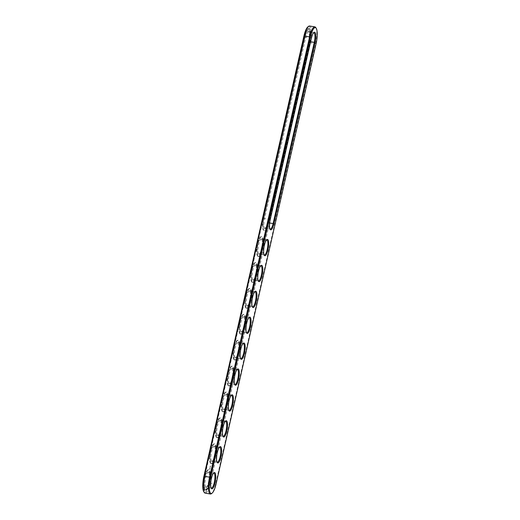 <?xml version="1.0" encoding="UTF-8"?>
<svg xmlns="http://www.w3.org/2000/svg" width="520" height="520" viewBox="0 0 520 520"><rect width="100%" height="100%" fill="white"/><g stroke="black" fill="none" stroke-linecap="round" stroke-linejoin="round"><path stroke-width="0.39" stroke-dasharray="2.6 1.95" d="M315.731 27.54A13.598 3.614 -80.7 0 1 315.614 43.843L215.579 484.146A13.598 3.614 -80.7 0 1 211.458 493.643M309.608 26A13.598 3.614 -80.7 0 1 310.388 42.984L210.353 483.288A13.598 3.614 -80.7 0 1 205.166 493.142M307.866 26.884A12.948 3.439 -80.7 0 1 309.621 42.712L209.586 483.015A12.948 3.439 -80.7 0 1 203.801 491.751M269.952 228.982A7.618 2.022 -80.7 0 1 269.704 228.716A7.618 2.022 -80.7 0 1 269.769 219.583L310.96 38.279A7.618 2.022 -80.7 0 1 313.267 32.962A7.618 2.022 -80.7 0 1 313.593 32.786M222.879 436.189A7.618 2.022 -80.7 0 1 222.716 436.033A7.618 2.022 -80.7 0 1 222.631 435.916A7.618 2.022 -80.7 0 1 222.372 428.454A7.618 2.022 -80.7 0 1 224.998 421.466A7.618 2.022 -80.7 0 1 225.322 421.285M216.996 462.085A7.618 2.022 -80.7 0 1 216.833 461.935A7.618 2.022 -80.7 0 1 216.743 461.812A7.618 2.022 -80.7 0 1 216.483 454.35A7.618 2.022 -80.7 0 1 219.115 447.369A7.618 2.022 -80.7 0 1 219.44 447.187M264.069 254.885A7.618 2.022 -80.7 0 1 263.906 254.728A7.618 2.022 -80.7 0 1 263.822 254.612A7.618 2.022 -80.7 0 1 263.562 247.15A7.618 2.022 -80.7 0 1 266.195 240.162A7.618 2.022 -80.7 0 1 266.513 239.987M246.415 332.586A7.618 2.022 -80.7 0 1 246.253 332.43A7.618 2.022 -80.7 0 1 246.168 332.312A7.618 2.022 -80.7 0 1 245.908 324.851A7.618 2.022 -80.7 0 1 248.541 317.863A7.618 2.022 -80.7 0 1 248.859 317.688M240.533 358.488A7.618 2.022 -80.7 0 1 240.37 358.332A7.618 2.022 -80.7 0 1 240.286 358.215A7.618 2.022 -80.7 0 1 240.025 350.753A7.618 2.022 -80.7 0 1 242.651 343.766A7.618 2.022 -80.7 0 1 242.977 343.59M258.187 280.787A7.618 2.022 -80.7 0 1 258.024 280.631A7.618 2.022 -80.7 0 1 257.933 280.514A7.618 2.022 -80.7 0 1 257.673 273.052A7.618 2.022 -80.7 0 1 260.306 266.065A7.618 2.022 -80.7 0 1 260.631 265.889M252.304 306.683A7.618 2.022 -80.7 0 1 252.142 306.534A7.618 2.022 -80.7 0 1 252.05 306.41A7.618 2.022 -80.7 0 1 251.791 298.954A7.618 2.022 -80.7 0 1 254.423 291.967A7.618 2.022 -80.7 0 1 254.748 291.785M211.114 487.988A7.618 2.022 -80.7 0 1 210.951 487.832A7.618 2.022 -80.7 0 1 210.86 487.715A7.618 2.022 -80.7 0 1 210.6 480.253A7.618 2.022 -80.7 0 1 213.233 473.265A7.618 2.022 -80.7 0 1 213.558 473.09M228.761 410.287A7.618 2.022 -80.7 0 1 228.599 410.131A7.618 2.022 -80.7 0 1 228.514 410.013A7.618 2.022 -80.7 0 1 228.254 402.551A7.618 2.022 -80.7 0 1 230.886 395.564A7.618 2.022 -80.7 0 1 231.212 395.388M234.65 384.384A7.618 2.022 -80.7 0 1 234.488 384.235A7.618 2.022 -80.7 0 1 234.397 384.111A7.618 2.022 -80.7 0 1 234.136 376.656A7.618 2.022 -80.7 0 1 236.769 369.668A7.618 2.022 -80.7 0 1 237.094 369.486M204.289 476.684L304.324 36.38A11.206 2.977 -80.7 0 1 308.601 28.262A11.206 2.977 -80.7 0 1 309.238 42.257L209.203 482.56A11.206 2.977 -80.7 0 1 204.932 490.678A11.206 2.977 -80.7 0 1 204.289 476.684L204.705 476.749A11.206 2.977 -80.7 0 0 205.348 490.744L204.932 490.678M267.404 222.787A8.268 2.197 -80.7 0 1 264.901 228.56A8.268 2.197 -80.7 0 1 263.776 218.452L304.967 37.148A8.268 2.197 -80.7 0 1 308.666 31.571A8.268 2.197 -80.7 0 1 308.594 41.483L267.404 222.787L267.885 222.716A7.618 2.022 -80.7 0 1 265.577 228.033A7.618 2.022 -80.7 0 1 264.979 228.234A7.618 2.022 -80.7 0 1 264.543 218.725L305.734 37.421A7.618 2.022 -80.7 0 1 308.639 31.902A7.618 2.022 -80.7 0 1 309.14 32.285A7.618 2.022 -80.7 0 1 309.075 41.418L267.885 222.716L269.666 223.008M217.49 435.175A7.618 2.022 -80.7 0 1 217.295 426.751A7.618 2.022 -80.7 0 1 220.369 420.407A7.618 2.022 -80.7 0 1 220.877 420.791A7.618 2.022 -80.7 0 1 221.136 428.253A7.618 2.022 -80.7 0 1 218.504 435.24A7.618 2.022 -80.7 0 1 217.906 435.435A7.618 2.022 -80.7 0 1 217.49 435.175M211.608 461.078A7.618 2.022 -80.7 0 1 211.412 452.654A7.618 2.022 -80.7 0 1 214.487 446.31A7.618 2.022 -80.7 0 1 214.988 446.687A7.618 2.022 -80.7 0 1 215.248 454.149A7.618 2.022 -80.7 0 1 212.615 461.136A7.618 2.022 -80.7 0 1 212.024 461.338A7.618 2.022 -80.7 0 1 211.608 461.078M258.681 253.87A7.618 2.022 -80.7 0 1 258.486 245.453A7.618 2.022 -80.7 0 1 261.56 239.109A7.618 2.022 -80.7 0 1 262.067 239.486A7.618 2.022 -80.7 0 1 262.327 246.948A7.618 2.022 -80.7 0 1 259.695 253.936A7.618 2.022 -80.7 0 1 259.096 254.137A7.618 2.022 -80.7 0 1 258.681 253.87M241.026 331.572A7.618 2.022 -80.7 0 1 240.832 323.154A7.618 2.022 -80.7 0 1 243.906 316.81A7.618 2.022 -80.7 0 1 244.413 317.187A7.618 2.022 -80.7 0 1 244.673 324.649A7.618 2.022 -80.7 0 1 242.041 331.637A7.618 2.022 -80.7 0 1 241.442 331.838A7.618 2.022 -80.7 0 1 241.026 331.572M235.144 357.474A7.618 2.022 -80.7 0 1 234.949 349.05A7.618 2.022 -80.7 0 1 238.024 342.706A7.618 2.022 -80.7 0 1 238.524 343.09A7.618 2.022 -80.7 0 1 238.784 350.551A7.618 2.022 -80.7 0 1 236.158 357.539A7.618 2.022 -80.7 0 1 235.56 357.734A7.618 2.022 -80.7 0 1 235.144 357.474M252.798 279.773A7.618 2.022 -80.7 0 1 252.603 271.349A7.618 2.022 -80.7 0 1 255.678 265.005A7.618 2.022 -80.7 0 1 256.178 265.389A7.618 2.022 -80.7 0 1 256.438 272.851A7.618 2.022 -80.7 0 1 253.806 279.838A7.618 2.022 -80.7 0 1 253.214 280.033A7.618 2.022 -80.7 0 1 252.798 279.773M246.916 305.675A7.618 2.022 -80.7 0 1 246.714 297.252A7.618 2.022 -80.7 0 1 249.795 290.908A7.618 2.022 -80.7 0 1 250.296 291.284A7.618 2.022 -80.7 0 1 250.556 298.747A7.618 2.022 -80.7 0 1 247.923 305.734A7.618 2.022 -80.7 0 1 247.325 305.936A7.618 2.022 -80.7 0 1 246.916 305.675M205.719 486.974A7.618 2.022 -80.7 0 1 205.524 478.556A7.618 2.022 -80.7 0 1 208.605 472.206A7.618 2.022 -80.7 0 1 209.105 472.589A7.618 2.022 -80.7 0 1 209.365 480.051A7.618 2.022 -80.7 0 1 206.733 487.038A7.618 2.022 -80.7 0 1 206.135 487.24A7.618 2.022 -80.7 0 1 205.719 486.974M223.373 409.272A7.618 2.022 -80.7 0 1 223.178 400.855A7.618 2.022 -80.7 0 1 226.258 394.505A7.618 2.022 -80.7 0 1 226.759 394.888A7.618 2.022 -80.7 0 1 227.019 402.35A7.618 2.022 -80.7 0 1 224.386 409.338A7.618 2.022 -80.7 0 1 223.789 409.539A7.618 2.022 -80.7 0 1 223.373 409.272M229.261 383.376A7.618 2.022 -80.7 0 1 229.06 374.953A7.618 2.022 -80.7 0 1 232.141 368.609A7.618 2.022 -80.7 0 1 232.642 368.986A7.618 2.022 -80.7 0 1 232.901 376.447A7.618 2.022 -80.7 0 1 230.269 383.435A7.618 2.022 -80.7 0 1 229.671 383.637A7.618 2.022 -80.7 0 1 229.261 383.376M304.324 36.38L304.74 36.446A11.206 2.977 -80.7 0 1 309.01 28.327A11.206 2.977 -80.7 0 1 309.654 42.322L209.619 482.625A11.206 2.977 -80.7 0 1 205.348 490.744M304.74 36.446L204.705 476.749M216.73 435.695A8.268 2.197 -80.7 0 1 216.756 425.438A8.268 2.197 -80.7 0 1 220.402 420.075A8.268 2.197 -80.7 0 1 220.681 428.175A8.268 2.197 -80.7 0 1 217.828 435.76A8.268 2.197 -80.7 0 1 216.73 435.695M210.847 461.598A8.268 2.197 -80.7 0 1 210.867 451.341A8.268 2.197 -80.7 0 1 214.519 445.978A8.268 2.197 -80.7 0 1 214.799 454.077A8.268 2.197 -80.7 0 1 211.946 461.663A8.268 2.197 -80.7 0 1 210.847 461.598M257.92 254.391A8.268 2.197 -80.7 0 1 257.946 244.14A8.268 2.197 -80.7 0 1 261.593 238.771A8.268 2.197 -80.7 0 1 261.872 246.877A8.268 2.197 -80.7 0 1 259.019 254.462A8.268 2.197 -80.7 0 1 257.92 254.391M240.266 332.092A8.268 2.197 -80.7 0 1 240.292 321.841A8.268 2.197 -80.7 0 1 243.939 316.472A8.268 2.197 -80.7 0 1 244.225 324.578A8.268 2.197 -80.7 0 1 241.364 332.163A8.268 2.197 -80.7 0 1 240.266 332.092M234.383 357.994A8.268 2.197 -80.7 0 1 234.403 347.744A8.268 2.197 -80.7 0 1 238.056 342.375A8.268 2.197 -80.7 0 1 238.336 350.474A8.268 2.197 -80.7 0 1 235.482 358.059A8.268 2.197 -80.7 0 1 234.383 357.994M252.038 280.293A8.268 2.197 -80.7 0 1 252.057 270.043A8.268 2.197 -80.7 0 1 255.71 264.673A8.268 2.197 -80.7 0 1 255.989 272.772A8.268 2.197 -80.7 0 1 253.136 280.358A8.268 2.197 -80.7 0 1 252.038 280.293M246.149 306.195A8.268 2.197 -80.7 0 1 246.175 295.939A8.268 2.197 -80.7 0 1 249.821 290.576A8.268 2.197 -80.7 0 1 250.107 298.675A8.268 2.197 -80.7 0 1 247.247 306.261A8.268 2.197 -80.7 0 1 246.149 306.195M204.958 487.494A8.268 2.197 -80.7 0 1 204.984 477.243A8.268 2.197 -80.7 0 1 208.631 471.874A8.268 2.197 -80.7 0 1 208.917 479.979A8.268 2.197 -80.7 0 1 206.056 487.565A8.268 2.197 -80.7 0 1 204.958 487.494M222.612 409.793A8.268 2.197 -80.7 0 1 222.638 399.542A8.268 2.197 -80.7 0 1 226.285 394.173A8.268 2.197 -80.7 0 1 226.571 402.279A8.268 2.197 -80.7 0 1 223.711 409.864A8.268 2.197 -80.7 0 1 222.612 409.793M228.494 383.897A8.268 2.197 -80.7 0 1 228.52 373.64A8.268 2.197 -80.7 0 1 232.167 368.277A8.268 2.197 -80.7 0 1 232.453 376.376A8.268 2.197 -80.7 0 1 229.593 383.962A8.268 2.197 -80.7 0 1 228.494 383.897M210.022 466.908L210.262 466.245L210.223 466.928M309.394 42.009L268.203 223.314A10.01 2.659 -80.7 0 1 264.387 230.561A10.01 2.659 -80.7 0 1 263.809 218.062L305 36.764A10.01 2.659 -80.7 0 1 308.815 29.51A10.01 2.659 -80.7 0 1 309.394 42.009L308.978 41.945L267.787 223.243A10.01 2.659 -80.7 0 1 263.971 230.497A10.01 2.659 -80.7 0 1 263.4 217.997L304.59 36.693A10.01 2.659 -80.7 0 1 308.406 29.439A10.01 2.659 -80.7 0 1 308.978 41.945M204.997 489.223A10.01 2.659 99.3 0 0 205.543 489.567A10.01 2.659 99.3 0 0 209.787 480.123A10.01 2.659 99.3 0 0 208.78 469.813A10.01 2.659 99.3 0 0 204.737 478.153A10.01 2.659 99.3 0 0 204.997 489.223M209.911 468.371L209.911 467.838L210.015 468.39M209.95 467.883L210.022 468.319L210.1 467.981M210.165 467.044L210.256 467.402L210.223 467.031M210.405 465.894L210.516 466.271L210.483 465.901M210.88 463.32A10.01 2.659 99.3 0 0 211.425 463.665A10.01 2.659 99.3 0 0 215.67 454.22A10.01 2.659 99.3 0 0 214.669 443.911A10.01 2.659 99.3 0 0 210.619 452.25A10.01 2.659 99.3 0 0 210.88 463.32M216.769 437.418A10.01 2.659 99.3 0 0 217.308 437.762A10.01 2.659 99.3 0 0 221.553 428.318A10.01 2.659 99.3 0 0 220.552 418.015A10.01 2.659 99.3 0 0 216.508 426.354A10.01 2.659 99.3 0 0 216.769 437.418M222.651 411.522A10.01 2.659 99.3 0 0 223.197 411.866A10.01 2.659 99.3 0 0 227.442 402.422A10.01 2.659 99.3 0 0 226.434 392.113A10.01 2.659 99.3 0 0 222.391 400.452A10.01 2.659 99.3 0 0 222.651 411.522M228.534 385.619A10.01 2.659 99.3 0 0 229.08 385.964A10.01 2.659 99.3 0 0 233.324 376.519A10.01 2.659 99.3 0 0 232.323 366.21A10.01 2.659 99.3 0 0 228.274 374.55A10.01 2.659 99.3 0 0 228.534 385.619M234.416 359.716A10.01 2.659 99.3 0 0 234.962 360.068A10.01 2.659 99.3 0 0 239.207 350.616A10.01 2.659 99.3 0 0 238.206 340.314A10.01 2.659 99.3 0 0 234.162 348.654A10.01 2.659 99.3 0 0 234.416 359.716M240.305 333.821A10.01 2.659 99.3 0 0 240.851 334.165A10.01 2.659 99.3 0 0 245.089 324.721A10.01 2.659 99.3 0 0 244.088 314.411A10.01 2.659 99.3 0 0 240.045 322.751A10.01 2.659 99.3 0 0 240.305 333.821M246.188 307.918A10.01 2.659 99.3 0 0 246.733 308.262A10.01 2.659 99.3 0 0 250.978 298.818A10.01 2.659 99.3 0 0 249.977 288.509A10.01 2.659 99.3 0 0 245.928 296.849A10.01 2.659 99.3 0 0 246.188 307.918M252.07 282.016A10.01 2.659 99.3 0 0 252.616 282.367A10.01 2.659 99.3 0 0 256.861 272.916A10.01 2.659 99.3 0 0 255.859 262.613A10.01 2.659 99.3 0 0 251.817 270.953A10.01 2.659 99.3 0 0 252.07 282.016M257.959 256.12A10.01 2.659 99.3 0 0 258.499 256.464A10.01 2.659 99.3 0 0 262.743 247.019A10.01 2.659 99.3 0 0 261.742 236.711A10.01 2.659 99.3 0 0 257.699 245.05A10.01 2.659 99.3 0 0 257.959 256.12M216.353 437.353A10.01 2.659 -80.7 0 1 216.093 426.283A10.01 2.659 -80.7 0 1 220.136 417.944A10.01 2.659 -80.7 0 1 221.143 428.253A10.01 2.659 -80.7 0 1 216.899 437.697A10.01 2.659 -80.7 0 1 216.353 437.353M210.47 463.255A10.01 2.659 -80.7 0 1 210.21 452.185A10.01 2.659 -80.7 0 1 214.253 443.846A10.01 2.659 -80.7 0 1 215.254 454.149A10.01 2.659 -80.7 0 1 211.01 463.6A10.01 2.659 -80.7 0 1 210.47 463.255M257.543 256.048A10.01 2.659 -80.7 0 1 257.283 244.985A10.01 2.659 -80.7 0 1 261.326 236.645A10.01 2.659 -80.7 0 1 262.334 246.948A10.01 2.659 -80.7 0 1 258.089 256.399A10.01 2.659 -80.7 0 1 257.543 256.048M239.889 333.749A10.01 2.659 -80.7 0 1 239.629 322.68A10.01 2.659 -80.7 0 1 243.678 314.34A10.01 2.659 -80.7 0 1 244.68 324.649A10.01 2.659 -80.7 0 1 240.435 334.094A10.01 2.659 -80.7 0 1 239.889 333.749M234.006 359.651A10.01 2.659 -80.7 0 1 233.747 348.582A10.01 2.659 -80.7 0 1 237.79 340.243A10.01 2.659 -80.7 0 1 238.791 350.551A10.01 2.659 -80.7 0 1 234.553 359.996A10.01 2.659 -80.7 0 1 234.006 359.651M251.661 281.95A10.01 2.659 -80.7 0 1 251.4 270.881A10.01 2.659 -80.7 0 1 255.444 262.542A10.01 2.659 -80.7 0 1 256.445 272.851A10.01 2.659 -80.7 0 1 252.2 282.295A10.01 2.659 -80.7 0 1 251.661 281.95M245.772 307.853A10.01 2.659 -80.7 0 1 245.518 296.784A10.01 2.659 -80.7 0 1 249.561 288.444A10.01 2.659 -80.7 0 1 250.562 298.753A10.01 2.659 -80.7 0 1 246.317 308.197A10.01 2.659 -80.7 0 1 245.772 307.853M204.581 489.151A10.01 2.659 -80.7 0 1 204.321 478.082A10.01 2.659 -80.7 0 1 208.37 469.742A10.01 2.659 -80.7 0 1 209.372 480.051A10.01 2.659 -80.7 0 1 205.127 489.496A10.01 2.659 -80.7 0 1 204.581 489.151M222.235 411.45A10.01 2.659 -80.7 0 1 221.975 400.381A10.01 2.659 -80.7 0 1 226.025 392.041A10.01 2.659 -80.7 0 1 227.025 402.35A10.01 2.659 -80.7 0 1 222.781 411.794A10.01 2.659 -80.7 0 1 222.235 411.45M228.118 385.554A10.01 2.659 -80.7 0 1 227.864 374.485A10.01 2.659 -80.7 0 1 231.907 366.145A10.01 2.659 -80.7 0 1 232.908 376.447A10.01 2.659 -80.7 0 1 228.664 385.899A10.01 2.659 -80.7 0 1 228.118 385.554M209.541 469.501L209.937 468.774M209.599 468.839L209.768 469.352L209.8 468.858M309.621 42.712L316.089 43.771M209.586 483.015L216.053 484.075M270.25 219.511L263.776 218.452M311.441 38.214L304.967 37.148M310.655 41.678L308.594 41.483M309.238 42.257L309.654 42.322M209.203 482.56L209.619 482.625M305 36.764L304.59 36.693M263.809 218.062L263.4 217.997M268.203 223.314L267.787 223.243M269.704 228.716L270.179 229.424M313.267 32.962L313.944 32.435M222.631 435.916L223.1 436.625M224.998 421.466L225.674 420.94M216.743 461.812L217.217 462.527M219.115 447.369L219.791 446.843M263.822 254.612L264.29 255.327M266.195 240.162L266.864 239.642M246.168 332.312L246.643 333.028M248.541 317.863L249.217 317.343M240.286 358.215L240.754 358.93M242.651 343.766L243.328 343.239M257.933 280.514L258.408 281.229M260.306 266.065L260.981 265.538M252.05 306.41L252.525 307.125M254.423 291.967L255.099 291.44M210.86 487.715L211.334 488.429M213.233 473.265L213.909 472.738M228.514 410.013L228.989 410.728M230.886 395.564L231.562 395.038M234.397 384.111L234.871 384.826M236.769 369.668L237.445 369.142M270.205 229.093L264.979 228.234M313.865 32.76L308.639 31.902M225.596 421.265L220.369 420.407M223.132 436.293L217.906 435.435M219.713 447.168L214.487 446.31M217.25 462.196L212.024 461.338M266.786 239.967L261.56 239.109M264.322 254.995L259.096 254.137M249.139 317.661L243.906 316.81M246.669 332.696L241.442 331.838M243.25 343.564L238.024 342.706M240.786 358.592L235.56 357.734M260.904 265.863L255.678 265.005M258.44 280.891L253.214 280.033M255.021 291.766L249.795 290.908M252.551 306.793L247.325 305.936M213.831 473.063L208.605 472.206M211.361 488.098L206.135 487.24M231.484 395.363L226.258 394.505M229.014 410.397L223.789 409.539M237.367 369.466L232.141 368.609M234.904 384.495L229.671 383.637M309.01 28.327L308.601 28.262M265.577 228.033L264.901 228.56M309.14 32.285L308.666 31.571M220.877 420.791L220.402 420.075M218.504 435.24L217.828 435.76M214.988 446.687L214.519 445.978M212.615 461.136L211.946 461.663M262.067 239.486L261.593 238.771M259.695 253.936L259.019 254.462M244.413 317.187L243.939 316.472M242.041 331.637L241.364 332.163M238.524 343.09L238.056 342.375M236.158 357.539L235.482 358.059M256.178 265.389L255.71 264.673M253.806 279.838L253.136 280.358M250.296 291.284L249.821 290.576M247.923 305.734L247.247 306.261M209.105 472.589L208.631 471.874M206.733 487.038L206.056 487.565M226.759 394.888L226.285 394.173M224.386 409.338L223.711 409.864M232.642 368.986L232.167 368.277M230.269 383.435L229.593 383.962M308.815 29.51L308.406 29.439M264.387 230.561L263.971 230.497M205.127 489.496L205.543 489.567M208.37 469.742L208.78 469.813M211.01 463.6L211.425 463.665M214.253 443.846L214.669 443.911M216.899 437.697L217.308 437.762M220.136 417.944L220.552 418.015M222.781 411.794L223.197 411.866M226.025 392.041L226.434 392.113M228.664 385.899L229.08 385.964M231.907 366.145L232.323 366.21M234.553 359.996L234.962 360.068M237.79 340.243L238.206 340.314M240.435 334.094L240.851 334.165M243.678 314.34L244.088 314.411M246.317 308.197L246.733 308.262M249.561 288.444L249.977 288.509M252.2 282.295L252.616 282.367M255.444 262.542L255.859 262.613M258.089 256.399L258.499 256.464M261.326 236.645L261.742 236.711"/><path stroke-width="0.78" d="M212.134 493.116L211.458 493.643A13.598 3.614 -80.7 0 1 210.392 494A13.598 3.614 -80.7 0 1 209.612 477.016L309.647 36.712A13.598 3.614 -80.7 0 1 314.834 26.858A13.598 3.614 -80.7 0 1 315.731 27.54L316.199 28.249A12.948 3.439 -80.7 0 1 316.089 43.771L216.053 484.075A12.948 3.439 -80.7 0 1 212.134 493.116A12.948 3.439 -80.7 0 1 210.379 477.288L310.414 36.985A12.948 3.439 -80.7 0 1 316.199 28.249M210.392 494L205.166 493.142A13.598 3.614 -80.7 0 1 204.269 492.459A13.598 3.614 -80.7 0 1 204.386 476.157L304.421 35.854A13.598 3.614 -80.7 0 1 308.542 26.357A13.598 3.614 -80.7 0 1 309.608 26L314.834 26.858M273.871 223.847A8.268 2.197 -80.7 0 1 270.179 229.424A8.268 2.197 -80.7 0 1 270.25 219.511L311.441 38.214A8.268 2.197 -80.7 0 1 313.944 32.435A8.268 2.197 -80.7 0 1 315.062 42.549L273.871 223.847L273.111 223.574A7.618 2.022 -80.7 0 1 270.205 229.093A7.618 2.022 -80.7 0 1 269.952 228.982M223.197 436.755A8.268 2.197 -80.7 0 1 223.1 436.625A8.268 2.197 -80.7 0 1 222.82 428.526A8.268 2.197 -80.7 0 1 225.674 420.94A8.268 2.197 -80.7 0 1 226.772 421.012A8.268 2.197 -80.7 0 1 226.798 431.048A8.268 2.197 -80.7 0 1 223.197 436.755M217.315 462.657A8.268 2.197 -80.7 0 1 217.217 462.527A8.268 2.197 -80.7 0 1 216.938 454.428A8.268 2.197 -80.7 0 1 219.791 446.843A8.268 2.197 -80.7 0 1 220.889 446.907A8.268 2.197 -80.7 0 1 220.916 456.95A8.268 2.197 -80.7 0 1 217.315 462.657M264.387 255.457A8.268 2.197 -80.7 0 1 264.29 255.327A8.268 2.197 -80.7 0 1 264.011 247.228A8.268 2.197 -80.7 0 1 266.864 239.642A8.268 2.197 -80.7 0 1 267.963 239.707A8.268 2.197 -80.7 0 1 267.989 249.75A8.268 2.197 -80.7 0 1 264.387 255.457M246.733 333.157A8.268 2.197 -80.7 0 1 246.643 333.028A8.268 2.197 -80.7 0 1 246.357 324.928A8.268 2.197 -80.7 0 1 249.217 317.343A8.268 2.197 -80.7 0 1 250.315 317.408A8.268 2.197 -80.7 0 1 250.335 327.45A8.268 2.197 -80.7 0 1 246.733 333.157M240.851 359.053A8.268 2.197 -80.7 0 1 240.754 358.93A8.268 2.197 -80.7 0 1 240.474 350.825A8.268 2.197 -80.7 0 1 243.328 343.239A8.268 2.197 -80.7 0 1 244.426 343.31A8.268 2.197 -80.7 0 1 244.452 353.347A8.268 2.197 -80.7 0 1 240.851 359.053M258.505 281.353A8.268 2.197 -80.7 0 1 258.408 281.229A8.268 2.197 -80.7 0 1 258.128 273.124A8.268 2.197 -80.7 0 1 260.981 265.538A8.268 2.197 -80.7 0 1 262.08 265.61A8.268 2.197 -80.7 0 1 262.106 275.652A8.268 2.197 -80.7 0 1 258.505 281.353M252.616 307.255A8.268 2.197 -80.7 0 1 252.525 307.125A8.268 2.197 -80.7 0 1 252.239 299.026A8.268 2.197 -80.7 0 1 255.099 291.44A8.268 2.197 -80.7 0 1 256.197 291.506A8.268 2.197 -80.7 0 1 256.224 301.548A8.268 2.197 -80.7 0 1 252.616 307.255M211.425 488.553A8.268 2.197 -80.7 0 1 211.334 488.429A8.268 2.197 -80.7 0 1 211.049 480.324A8.268 2.197 -80.7 0 1 213.909 472.738A8.268 2.197 -80.7 0 1 215.007 472.81A8.268 2.197 -80.7 0 1 215.033 482.853A8.268 2.197 -80.7 0 1 211.425 488.553M229.08 410.859A8.268 2.197 -80.7 0 1 228.989 410.728A8.268 2.197 -80.7 0 1 228.703 402.63A8.268 2.197 -80.7 0 1 231.562 395.038A8.268 2.197 -80.7 0 1 232.661 395.109A8.268 2.197 -80.7 0 1 232.681 405.151A8.268 2.197 -80.7 0 1 229.08 410.859M234.969 384.956A8.268 2.197 -80.7 0 1 234.871 384.826A8.268 2.197 -80.7 0 1 234.585 376.727A8.268 2.197 -80.7 0 1 237.445 369.142A8.268 2.197 -80.7 0 1 238.544 369.207A8.268 2.197 -80.7 0 1 238.569 379.249A8.268 2.197 -80.7 0 1 234.969 384.956M204.269 492.459L203.801 491.751A12.948 3.439 -80.7 0 1 203.911 476.229L303.947 35.926A12.948 3.439 -80.7 0 1 307.866 26.884L308.542 26.357M313.593 32.786A7.618 2.022 -80.7 0 1 313.865 32.76A7.618 2.022 -80.7 0 1 314.301 42.276L273.111 223.574L269.666 223.008M225.322 421.285A7.618 2.022 -80.7 0 1 225.596 421.265A7.618 2.022 -80.7 0 1 226.363 429.111A7.618 2.022 -80.7 0 1 223.132 436.293A7.618 2.022 -80.7 0 1 222.879 436.189M219.44 447.187A7.618 2.022 -80.7 0 1 219.713 447.168A7.618 2.022 -80.7 0 1 220.474 455.007A7.618 2.022 -80.7 0 1 217.25 462.196A7.618 2.022 -80.7 0 1 216.996 462.085M266.513 239.987A7.618 2.022 -80.7 0 1 266.786 239.967A7.618 2.022 -80.7 0 1 267.553 247.806A7.618 2.022 -80.7 0 1 264.322 254.995A7.618 2.022 -80.7 0 1 264.069 254.885M248.859 317.688A7.618 2.022 -80.7 0 1 249.139 317.661A7.618 2.022 -80.7 0 1 249.899 325.507A7.618 2.022 -80.7 0 1 246.669 332.696A7.618 2.022 -80.7 0 1 246.415 332.586M242.977 343.59A7.618 2.022 -80.7 0 1 243.25 343.564A7.618 2.022 -80.7 0 1 244.017 351.41A7.618 2.022 -80.7 0 1 240.786 358.592A7.618 2.022 -80.7 0 1 240.533 358.488M260.631 265.889A7.618 2.022 -80.7 0 1 260.904 265.863A7.618 2.022 -80.7 0 1 261.664 273.709A7.618 2.022 -80.7 0 1 258.44 280.891A7.618 2.022 -80.7 0 1 258.187 280.787M254.748 291.785A7.618 2.022 -80.7 0 1 255.021 291.766A7.618 2.022 -80.7 0 1 255.781 299.605A7.618 2.022 -80.7 0 1 252.551 306.793A7.618 2.022 -80.7 0 1 252.304 306.683M213.558 473.09A7.618 2.022 -80.7 0 1 213.831 473.063A7.618 2.022 -80.7 0 1 214.591 480.909A7.618 2.022 -80.7 0 1 211.361 488.098A7.618 2.022 -80.7 0 1 211.114 487.988M231.212 395.388A7.618 2.022 -80.7 0 1 231.484 395.363A7.618 2.022 -80.7 0 1 232.245 403.208A7.618 2.022 -80.7 0 1 229.014 410.397A7.618 2.022 -80.7 0 1 228.761 410.287M237.094 369.486A7.618 2.022 -80.7 0 1 237.367 369.466A7.618 2.022 -80.7 0 1 238.128 377.306A7.618 2.022 -80.7 0 1 234.904 384.495A7.618 2.022 -80.7 0 1 234.65 384.384M303.947 35.926L310.414 36.985M203.911 476.229L210.379 477.288M315.062 42.549L310.655 41.678"/></g></svg>
